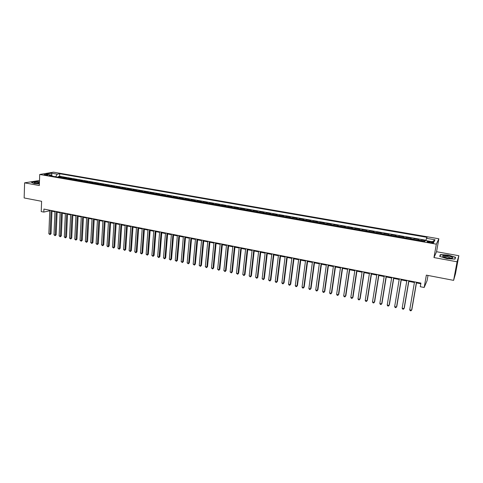 <?xml version="1.0" encoding="UTF-8"?>
<svg xmlns="http://www.w3.org/2000/svg" width="483" height="483" viewBox="0 0 483 483"><rect width="100%" height="100%" fill="white"/><g stroke="black" fill="none" stroke-linecap="round" stroke-linejoin="round"><path stroke-width="0.72" d="M44.822 175.033C46.833 175.269 47.908 175.214 48.04 174.87L47.237 174.623C45.233 174.387 44.164 174.441 44.019 174.786L44.822 175.033M39.497 180.479L24.609 182.846L24.15 197.952L41.604 201.302L41.224 211.578L43.796 212.085L49.773 210.769M438.86 238.783L53.486 172.165L39.715 174.466L436.336 244.169L438.86 238.783L436.554 251.721L433.951 257.566L457.069 261.786L458.85 255.724L436.554 251.721M458.85 255.724L455.505 273.662L453.609 280.363L426.356 275.135L424.177 287.482L427.093 280.641L428.01 275.449M457.069 261.786L453.609 280.363M425.203 240.649L421.671 240.033L421.514 240.932M418.169 240.347L418.622 239.496L414.064 238.699L413.907 239.598M410.55 239.007L411.033 238.167L406.511 237.376L406.36 238.276M402.991 237.684L403.504 236.851L399.018 236.066L398.873 236.96M395.48 236.368L396.036 235.547L391.58 234.768L391.435 235.656M388.036 235.058L388.616 234.249L384.196 233.476L384.057 234.358M380.64 233.76L381.256 232.957L376.867 232.19L376.728 233.078M373.299 232.474L373.951 231.683L369.592 230.916L369.459 231.798M366.017 231.194L366.7 230.415L362.371 229.654L362.238 230.536M358.784 229.926L359.497 229.153L355.204 228.399L355.071 229.274M351.606 228.67L352.349 227.904L348.086 227.155L347.959 228.03M344.482 227.421L345.254 226.66L341.022 225.923L340.895 226.793M337.406 226.177L338.209 225.428L334.007 224.692L333.886 225.561M330.384 224.945L331.217 224.203L327.045 223.472L326.925 224.341M323.417 223.726L324.274 222.989L320.132 222.265L320.018 223.128M316.492 222.506L317.379 221.782L313.268 221.063L313.159 221.92M309.621 221.305L310.539 220.586L306.457 219.874L306.343 220.731M302.799 220.109L303.747 219.397L299.689 218.69L299.581 219.542M296.025 218.92L296.997 218.219L292.97 217.513L292.867 218.364M289.299 217.736L290.295 217.048L286.304 216.348L286.196 217.193M282.621 216.565L283.648 215.883L279.675 215.189L279.579 216.034M275.992 215.406L277.043 214.724L273.1 214.035L272.998 214.881M269.405 214.247L270.48 213.577L266.568 212.894L266.471 213.734M262.867 213.1L263.972 212.442L260.083 211.759L259.987 212.598M256.376 211.965L257.499 211.306L253.641 210.63L253.551 211.469M249.928 210.829L251.075 210.183L247.248 209.513L247.157 210.346M243.523 209.707L244.7 209.067L240.896 208.402L240.806 209.23M237.165 208.596L238.367 207.962L234.587 207.298L234.496 208.125M230.85 207.485L232.075 206.857L228.32 206.199L228.236 207.026M224.577 206.386L225.827 205.764L222.095 205.112L222.011 205.933M218.352 205.293L219.62 204.677L215.913 204.031L215.835 204.852M212.164 204.206L213.456 203.603L209.779 202.957L209.7 203.772M206.018 203.132L207.334 202.528L203.681 201.888L203.603 202.703M199.92 202.057L201.254 201.465L197.625 200.831L197.547 201.64M193.858 200.994L195.21 200.409L191.606 199.781L191.534 200.59M187.839 199.938L189.209 199.358L185.629 198.73L185.563 199.539M181.856 198.887L183.25 198.314L179.694 197.692L179.628 198.501M175.915 197.849L177.333 197.281L173.802 196.666L173.735 197.462M170.016 196.81L171.453 196.249L167.939 195.639L167.879 196.436M164.154 195.784L165.609 195.229L162.125 194.619L162.059 195.416M158.327 194.764L159.807 194.214L156.341 193.611L156.281 194.401M152.543 193.749L154.041 193.206L150.599 192.602L150.539 193.399M146.796 192.741L148.311 192.204L144.894 191.606L144.834 192.397M141.09 191.739L142.624 191.208L139.225 190.616L139.17 191.401M135.415 190.743L136.967 190.217L133.592 189.626L133.537 190.417M129.782 189.753L131.352 189.233L128.001 188.648L127.947 189.433M124.185 188.775L125.773 188.261L122.441 187.676L122.392 188.461M118.619 187.796L120.225 187.289L116.916 186.71L116.868 187.489M113.094 186.83L114.719 186.323L111.428 185.75L111.38 186.529M107.606 185.864L109.243 185.369L105.976 184.796L105.928 185.569M102.148 184.911L103.803 184.415L100.561 183.848L100.512 184.621M96.727 183.957L98.399 183.474L95.175 182.906L95.133 183.679M91.341 183.015L93.032 182.532L89.826 181.97L89.784 182.737M85.986 182.073L87.695 181.596L84.507 181.04L84.471 181.807M80.667 181.137L82.394 180.672L79.224 180.117L79.188 180.877M75.384 180.213L77.123 179.748L73.977 179.199L73.941 179.96M70.132 179.29L71.882 178.831L68.761 178.287L68.725 179.042M64.915 178.378L66.678 177.919L63.575 177.376L63.539 178.136M424.177 287.482L420.282 286.709L420.916 283.098L43.911 209.067L43.796 212.085M431.494 241.892L429.761 241.591C427.763 241.313 426.906 241.397 427.189 241.838L431.029 242.81C433.034 243.094 433.891 243.009 433.607 242.563L431.494 241.892L431.325 242.858M52.267 176.156L51.621 175.13L49 175.583L424.726 241.494L425.3 240.474L433.939 241.989L435.02 239.791L426.507 238.312L427.05 237.334L59.735 173.729L57.205 174.164L55.702 176.76M51.621 175.13L45.921 174.134L51.56 173.186L57.205 174.164M421.236 240.884L421.671 240.033M426.042 240.274L59.626 176.259L58.425 176.476L58.389 177.231M59.729 177.466L61.51 177.013L58.425 176.476M61.8 177.829L63.575 177.376M66.998 178.74L68.761 178.287M72.227 179.658L73.977 179.199M77.491 180.582L79.224 180.117M82.792 181.511L84.507 181.04M88.123 182.447L89.826 181.97M93.491 183.389L95.175 182.906M98.888 184.337L100.561 183.848M104.328 185.291L105.976 184.796M109.798 186.251L111.428 185.75M115.298 187.217L116.916 186.71M120.841 188.189L122.441 187.676M126.419 189.167L128.001 188.648M132.034 190.151L133.592 189.626M137.679 191.141L139.225 190.616M143.366 192.137L144.894 191.606M149.09 193.146L150.599 192.602M154.856 194.154L156.341 193.611M160.652 195.168L162.125 194.619M166.49 196.195L167.939 195.639M172.371 197.227L173.802 196.666M178.287 198.265L179.694 197.692M184.24 199.31L185.629 198.73M190.242 200.36L191.606 199.781M196.279 201.417L197.625 200.831M202.353 202.486L203.681 201.888M208.475 203.56L209.779 202.957M214.633 204.641L215.913 204.031M220.84 205.728L222.095 205.112M227.082 206.827L228.32 206.199M233.374 207.925L234.587 207.298M239.707 209.036L240.896 208.402M246.082 210.159L247.248 209.513M252.5 211.282L253.641 210.63M258.966 212.417L260.083 211.759M265.475 213.558L266.568 212.894M272.032 214.712L273.1 214.035M278.637 215.865L279.675 215.189M285.284 217.036L286.304 216.348M291.986 218.207L292.97 217.513M298.729 219.391L299.689 218.69M305.522 220.586L306.457 219.874M312.362 221.782L313.268 221.063M319.257 222.995L320.132 222.265M326.194 224.209L327.045 223.472M333.185 225.44L334.007 224.692M340.231 226.672L341.022 225.923M347.325 227.916L348.086 227.155M354.474 229.171L355.204 228.399M361.67 230.433L362.371 229.654M368.921 231.707L369.592 230.916M376.233 232.987L376.867 232.19M383.593 234.279L384.196 233.476M391.007 235.577L391.58 234.768M398.481 236.893L399.018 236.066M406.01 238.21L406.511 237.376M413.593 239.544L414.064 238.699M433.951 257.566L436.336 244.169M24.609 182.846L39.316 185.532L39.715 174.466M51.965 211.198L54.935 211.783M57.127 212.218L60.127 212.804M62.325 213.238L65.362 213.836M67.554 214.265L70.621 214.869M72.812 215.303L75.916 215.913M78.107 216.342L81.247 216.958M83.438 217.392L86.608 218.014M88.8 218.443L92.005 219.077M94.197 219.505L97.439 220.145M99.631 220.574L102.909 221.22M105.095 221.649L108.409 222.301M110.595 222.735L113.952 223.394M116.137 223.822L119.524 224.486M121.71 224.921L125.133 225.591M127.319 226.02L130.784 226.702M132.964 227.131L136.466 227.819M138.651 228.248L142.189 228.948M144.369 229.377L147.949 230.077M150.128 230.506L153.751 231.218M155.931 231.647L159.589 232.371M161.763 232.794L165.464 233.524M167.637 233.953L171.38 234.69M173.554 235.118L177.333 235.861M179.507 236.29L183.329 237.038M185.502 237.467L189.366 238.228M191.534 238.65L195.446 239.423M197.613 239.846L201.562 240.625M203.729 241.053L207.726 241.838M209.888 242.261L213.927 243.058M216.088 243.48L220.176 244.283M222.331 244.712L226.467 245.521M228.622 245.95L232.8 246.771M234.949 247.193L239.176 248.02M241.325 248.449L245.593 249.288M247.743 249.711L252.066 250.556M254.209 250.979L258.574 251.842M260.717 252.259L265.131 253.128M267.274 253.551L271.736 254.426M273.879 254.849L278.389 255.736M280.526 256.159L285.091 257.053M287.222 257.475L291.835 258.381M293.966 258.803L298.633 259.721M300.758 260.138L305.479 261.068M307.599 261.484L312.374 262.42M314.493 262.837L319.317 263.784M321.43 264.201L326.315 265.161M328.422 265.578L333.361 266.55M335.468 266.966L340.461 267.944M342.562 268.361L347.609 269.351M349.71 269.768L354.812 270.77M356.907 271.18L362.069 272.195M364.164 272.605L369.38 273.632M371.469 274.042L376.746 275.081M378.829 275.491L384.166 276.542M386.249 276.952L391.647 278.015M393.717 278.419L399.181 279.494M401.246 279.905L406.771 280.991M408.835 281.396L414.42 282.495M416.479 282.899L420.802 283.75M49.399 210.147L49.375 210.691M425.964 240.594L426.507 238.312M59.626 176.259L59.735 173.729M432.448 241.723L435.02 239.791M51.56 173.186L51.959 175.667M448.29 255.054L440.411 254.571L439.681 256.346L446.992 258.647L455.022 259.13L455.59 257.312L448.29 255.054L455.312 257.445L454.793 259.111M39.455 181.777L35.519 181.493L31.298 182.254L34.058 183.534L39.377 183.908M440.194 255.809L440.411 254.571M416.455 282.223L411.613 310.201L409.717 309.802L414.535 281.843M416.594 282.247L411.848 309.675L410.955 310.835L410.2 310.678L409.717 309.802M447.24 258.031C450.452 258.538 452.299 258.49 452.782 257.886C452.625 257.197 451.031 256.545 448.001 255.936C442.983 255.302 441.516 255.658 443.605 257.016L447.24 258.031M451.388 258.369L447.789 256.847C445.254 256.455 443.865 256.509 443.611 257.016M439.941 256.425L440.611 254.789L448.242 255.253M455.004 259.13L455.312 257.445M39.437 182.248L36.66 182.133C34.396 182.242 33.713 182.532 34.607 183.009L39.389 183.625M39.413 182.979L35.187 183.19M31.57 182.381L35.603 181.65L39.449 181.928M408.787 280.714L404.042 308.607L402.158 308.208L406.885 280.339M408.944 280.744L404.295 308.088L403.402 309.241L402.647 309.078L402.158 308.208M401.18 279.222L396.531 307.019L394.659 306.627L399.29 278.848M401.355 279.259L396.797 306.506L395.897 307.653L395.148 307.496L394.659 306.627M393.633 277.737L389.075 305.449L387.215 305.057L391.749 277.369M393.826 277.779L389.352 304.942L388.453 306.083L387.71 305.926L387.215 305.057M386.134 276.27L381.673 303.892L379.825 303.499L384.275 275.902M386.352 276.312L381.968 303.39L381.063 304.525L380.326 304.368L379.825 303.499M378.702 274.809L374.325 302.34L372.496 301.953L376.849 274.447M378.932 274.851L374.639 301.845L373.727 302.974L372.997 302.817L372.496 301.953M371.318 273.36L367.032 300.806L365.214 300.42L369.483 272.998M371.566 273.408L367.364 300.311L366.446 301.434L365.722 301.283L365.214 300.42M363.989 271.917L359.793 299.279L357.988 298.899L362.165 271.561M364.26 271.971L360.137 298.796L359.219 299.913L358.495 299.756L357.988 298.899M356.72 270.492L352.602 297.763L350.815 297.389L354.908 270.136M357.003 270.546L352.97 297.286L352.041 298.397L351.328 298.246L350.815 297.389M349.499 269.073L345.472 296.26L343.697 295.886L347.7 268.723M349.801 269.134L345.852 295.783L344.922 296.894L344.21 296.743L343.697 295.886M342.332 267.667L338.39 294.769L336.627 294.395L340.551 267.316M342.652 267.727L338.782 294.298L337.852 295.397L337.146 295.252L336.627 294.395M335.22 266.272L331.356 293.284L329.611 292.915L333.451 265.922M335.558 266.338L331.767 292.825L330.831 293.918L330.13 293.767L329.611 292.915M331.767 292.825L330.831 293.918M328.156 264.883L324.377 291.817L322.644 291.448L326.399 264.539M328.512 264.95L324.805 291.358L323.864 292.444L323.169 292.3L322.644 291.448M324.805 291.358L323.864 292.444M321.147 263.507L317.452 290.355L315.725 289.993L319.402 263.163M321.521 263.579L317.892 289.903L316.945 290.983L316.256 290.838L315.725 289.993M317.892 289.903L316.945 290.983M314.185 262.142L310.569 288.906L308.86 288.544L312.459 261.798M314.578 262.215L311.028 288.454L310.074 289.534L309.392 289.389L308.86 288.544M311.028 288.454L310.074 289.534M307.279 260.784L303.741 287.463L302.044 287.107L305.558 260.446M307.683 260.862L304.212 287.023L303.258 288.097L302.575 287.953L302.044 287.107M304.212 287.023L303.258 288.097M300.42 259.437L296.96 286.033L295.27 285.682L298.711 259.099M300.837 259.516L297.443 285.598L296.484 286.667L295.813 286.522L295.27 285.682M297.443 285.598L296.484 286.667M293.61 258.097L290.229 284.614L288.55 284.264L291.913 257.765M294.044 258.182L290.724 284.185L289.764 285.248L289.094 285.103L288.55 284.264M290.724 284.185L289.764 285.248M286.848 256.769L283.539 283.207L281.879 282.857L285.163 256.443M287.3 256.859L284.052 282.778L283.086 283.835L282.422 283.696L281.879 282.857M284.052 282.778L283.086 283.835M280.134 255.453L276.904 281.806L275.25 281.462L278.468 255.127M280.599 255.543L277.429 281.384L276.457 282.434L275.799 282.295L275.25 281.462M277.429 281.384L276.457 282.434M273.469 254.143L270.311 280.418L268.669 280.074L271.814 253.816M273.952 254.239L270.848 280.001L269.876 281.046L268.669 280.074M270.848 280.001L269.876 281.046M266.851 252.844L263.766 279.041L262.136 278.697L265.203 252.518M267.347 252.941L264.316 278.625L263.344 279.669L262.136 278.697M264.316 278.625L263.344 279.669M260.283 251.552L257.27 277.671L255.652 277.327L258.647 251.232M260.79 251.655L257.831 277.26L256.853 278.299L255.652 277.327M257.831 277.26L256.853 278.299M253.756 250.272L250.81 276.312L249.204 275.968L252.132 249.953M254.275 250.375L251.389 275.902L250.405 276.934L249.204 275.968M251.389 275.902L250.405 276.934M247.278 248.999L244.404 274.96L242.81 274.622L245.66 248.685M247.809 249.107L244.99 274.555L244.006 275.582L242.81 274.622M244.99 274.555L244.006 275.582M240.842 247.737L238.041 273.62L236.453 273.281L239.242 247.423M241.391 247.845L238.638 273.221L237.654 274.241L236.453 273.281M238.638 273.221L237.654 274.241M234.448 246.481L231.719 272.285L230.143 271.953L232.86 246.167M235.016 246.596L232.329 271.893L231.339 272.907L230.143 271.953M232.329 271.893L231.339 272.907M228.103 245.237L225.44 270.963L223.877 270.631L226.527 244.923M228.682 245.352L226.062 270.571L225.072 271.585L223.877 270.631M226.062 270.571L225.072 271.585M221.806 244L219.204 269.647L217.652 269.321L220.236 243.692M222.391 244.114L219.837 269.266L218.841 270.269L217.652 269.321M219.837 269.266L218.841 270.269M215.545 242.768L213.009 268.343L211.469 268.017L213.987 242.466M216.149 242.889L213.655 267.962L212.659 268.965L211.469 268.017M213.655 267.962L212.659 268.965M209.332 241.548L206.863 267.045L205.329 266.725L207.781 241.246M209.948 241.669L207.521 266.67L206.519 267.667L205.329 266.725M207.521 266.67L206.519 267.667M203.156 240.335L200.753 265.759L199.231 265.439L201.622 240.033M203.784 240.462L201.423 265.384L200.415 266.381L199.231 265.439M201.423 265.384L200.415 266.381M197.028 239.133L194.685 264.479L193.17 264.159L195.5 238.831M197.668 239.26L195.361 264.11L194.359 265.101L193.17 264.159M195.361 264.11L194.359 265.101M190.936 237.938L188.654 263.211L187.156 262.891L189.421 237.642M191.588 238.065L189.348 262.849L188.34 263.833L187.156 262.891M189.348 262.849L188.34 263.833M184.886 236.748L182.671 261.949L181.179 261.635L183.383 236.453M185.55 236.881L183.371 261.587L182.363 262.571L181.179 261.635M183.371 261.587L182.363 262.571M178.879 235.571L176.724 260.693L175.244 260.385L177.388 235.275M179.555 235.704L177.436 260.337L176.422 261.315L175.244 260.385M177.436 260.337L176.422 261.315M172.914 234.4L170.819 259.449L169.346 259.142L171.429 234.104M173.602 234.533L171.537 259.099L170.523 260.071L169.346 259.142M171.537 259.099L170.523 260.071M166.985 233.235L164.951 258.212L163.489 257.904L165.512 232.945M167.686 233.374L165.681 257.868L164.667 258.834L163.489 257.904M165.681 257.868L164.667 258.834M161.099 232.081L159.118 256.986L157.669 256.678L159.631 231.792M161.811 232.22L159.861 256.642L158.841 257.602L157.669 256.678M159.861 256.642L158.841 257.602M155.248 230.928L153.328 255.767L151.885 255.459L153.793 230.645M155.973 231.073L154.083 255.422L153.063 256.382L151.885 255.459M154.083 255.422L153.063 256.382M149.44 229.787L147.575 254.553L146.144 254.251L147.991 229.503M150.177 229.932L148.341 254.215L147.315 255.169L146.144 254.251M148.341 254.215L147.315 255.169M143.668 228.658L141.863 253.346L140.438 253.05L142.231 228.374M144.411 228.803L142.636 253.014L141.61 253.961L140.438 253.05M142.636 253.014L141.61 253.961M137.933 227.529L136.182 252.15L134.769 251.854L136.508 227.251M138.693 227.68L136.967 251.824L135.94 252.766L134.769 251.854M136.967 251.824L135.94 252.766M132.239 226.412L130.543 250.961L129.142 250.665L130.821 226.135M133.006 226.563L131.334 250.635L130.307 251.577L129.142 250.665M131.334 250.635L130.307 251.577M126.582 225.301L124.94 249.783L123.545 249.488L125.175 225.024M127.355 225.452L125.743 249.457L124.711 250.393L123.545 249.488M125.743 249.457L124.711 250.393M120.961 224.197L119.373 248.606L117.985 248.316L119.561 223.925M121.746 224.354L120.182 248.286L119.373 248.606L119.15 249.222L117.985 248.316M120.182 248.286L119.15 249.222M115.377 223.098L113.843 247.441L112.461 247.151L113.982 222.826M116.174 223.255L114.658 247.127L113.843 247.441L113.626 248.057L112.461 247.151M114.658 247.127L113.626 248.057M109.828 222.011L108.343 246.282L106.978 245.992L108.446 221.739M110.631 222.168L109.17 245.974L108.343 246.282L108.132 246.898L106.978 245.992M109.17 245.974L108.132 246.898M104.316 220.93L102.885 245.135L101.521 244.845L102.939 220.659M105.131 221.087L103.718 244.821L102.885 245.135L102.68 245.744L101.521 244.845M103.718 244.821L102.68 245.744M98.834 219.856L97.457 243.987L96.105 243.704L97.469 219.584M99.661 220.013L98.303 243.686L97.457 243.987L97.258 244.597L96.105 243.704M98.303 243.686L97.258 244.597M93.394 218.787L92.066 242.852L90.726 242.569L92.036 218.515M94.227 218.95L92.917 242.551L92.066 242.852L91.873 243.462L90.726 242.569M92.917 242.551L91.873 243.462M87.984 217.724L86.711 241.723L85.376 241.44L86.638 217.459M88.83 217.887L87.568 241.422L86.711 241.723L86.523 242.333L85.376 241.44M87.568 241.422L86.523 242.333M82.611 216.668L81.386 240.6L80.057 240.323L81.277 216.402M83.468 216.837L82.255 240.305L81.386 240.6L81.21 241.21L80.057 240.323M82.255 240.305L81.21 241.21M77.274 215.617L76.097 239.483L74.774 239.206L75.946 215.358M78.137 215.786L76.972 239.194L76.097 239.483L75.922 240.093L74.774 239.206M76.972 239.194L75.922 240.093M71.967 214.579L70.838 238.379L69.528 238.101L70.645 214.319M72.842 214.748L71.725 238.089L70.838 238.379L70.675 238.988L69.528 238.101M71.725 238.089L70.675 238.988M66.696 213.54L65.616 237.28L64.311 237.002L65.386 213.287M67.578 213.715L66.509 236.99L65.616 237.28L65.459 237.884L64.311 237.002M66.509 236.99L65.459 237.884M61.456 212.514L60.423 236.181L59.131 235.909L60.152 212.254M62.349 212.689L61.323 235.897L60.423 236.181L60.272 236.791L59.131 235.909M61.323 235.897L60.272 236.791M56.251 211.494L55.261 235.094L53.975 234.823L54.959 211.234M57.151 211.669L56.173 234.816L55.261 235.094L55.116 235.704L53.975 234.823M56.173 234.816L55.116 235.704M51.077 210.473L50.135 234.014L48.855 233.748L49.791 210.22M51.989 210.654L51.053 233.736L50.135 234.014L49.997 234.617L48.855 233.748M51.053 233.736L49.997 234.617M418.308 240.009L421.369 240.546M60.194 177.255L62.265 177.617M65.38 178.161L67.463 178.529M70.596 179.078L72.692 179.441M75.843 179.996L77.95 180.364M81.126 180.92L83.245 181.294M86.439 181.856L88.57 182.23M91.788 182.791L93.937 183.166M97.168 183.733L99.329 184.114M102.583 184.681L104.763 185.061M108.035 185.635L110.227 186.021M113.523 186.601L115.727 186.987M119.047 187.567L121.263 187.953M124.602 188.539L126.836 188.931M130.199 189.523L132.445 189.916M135.826 190.507L138.09 190.906M141.495 191.503L143.771 191.902M147.2 192.5L149.495 192.904M152.942 193.508L155.248 193.912M158.72 194.522L161.044 194.927M164.54 195.543L166.876 195.947M170.396 196.569L172.751 196.979M176.295 197.601L178.662 198.012M182.23 198.64L184.615 199.056M188.201 199.684L190.604 200.107M194.22 200.741L196.635 201.163M200.276 201.803L202.709 202.226M206.374 202.872L208.825 203.301M212.514 203.947L214.977 204.381M218.69 205.027L221.178 205.462M224.915 206.12L227.415 206.561M231.182 207.219L233.7 207.66M237.491 208.324L240.027 208.771M243.843 209.435L246.396 209.882M250.236 210.558L252.808 211.011M256.678 211.687L259.268 212.14M263.169 212.822L265.777 213.281M269.701 213.969L272.327 214.428M276.276 215.122L278.92 215.587M282.899 216.281L285.562 216.746M289.571 217.453L292.257 217.924M296.29 218.63L298.995 219.101M303.058 219.813L305.781 220.29M309.875 221.009L312.616 221.492M316.739 222.21L319.498 222.693M323.652 223.424L326.436 223.913M330.62 224.643L333.415 225.132M337.635 225.875L340.455 226.37M344.699 227.113L347.543 227.608M351.817 228.356L354.679 228.857M358.99 229.618L361.87 230.119M366.211 230.88L369.115 231.393M373.486 232.154L376.414 232.667M380.821 233.44L383.768 233.959M388.205 234.738L391.176 235.257M395.643 236.042L398.638 236.561M403.142 237.352L406.155 237.884M410.695 238.674L413.732 239.212M429.592 242.557L429.761 241.591M433.547 242.895L433.607 242.563M451.4 258.333L452.782 257.886M451.146 258.381L451.219 258"/></g></svg>
